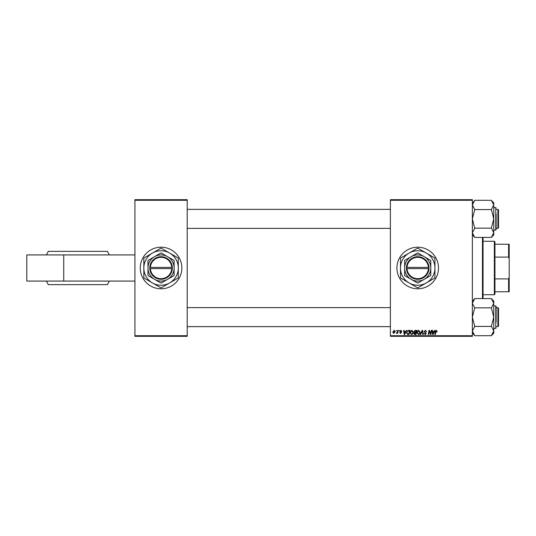 <?xml version="1.0" encoding="UTF-8"?>
<svg xmlns="http://www.w3.org/2000/svg" width="536" height="536" viewBox="0 0 536 536"><rect width="100%" height="100%" fill="white"/><g stroke="black" fill="none" stroke-linecap="round" stroke-linejoin="round"><path stroke-width="0.8" d="M161.061 247.21A20.79 20.79 0 0 0 140.271 268A20.79 20.79 0 0 0 161.061 288.79A20.79 20.79 0 0 0 181.858 268A20.79 20.79 0 0 0 161.061 247.21M438.502 268A20.79 20.79 0 0 0 417.712 247.21A20.79 20.79 0 0 0 396.915 268A20.79 20.79 0 0 0 417.712 288.79A20.79 20.79 0 0 0 438.502 268M134.925 335.724L187.205 335.724L187.205 336.32L134.925 336.32L134.925 199.68L187.205 199.68L187.205 200.276L134.925 200.276M390.382 199.68L472.363 199.68L472.363 200.276L390.382 200.276L390.382 199.68M413.879 331.67L415.072 330.377L416.74 330.377L416.037 334.538L414.395 334.471L413.819 333.526L414.395 332.514L413.879 331.67M407.93 330.478L409.826 330.377L409.122 334.538L407.554 334.484L406.636 332.836L407.93 330.478M400.854 330.323L401.886 331.409L400.834 330.705L400.265 331.168L401.511 332.595L400.6 333.459L399.615 332.541L400.62 333.077L401.075 332.662L399.836 331.201L400.854 330.323M398.871 330.973L399.4 330.377L398.871 330.973M397.498 331.59L397.719 330.377L398.154 330.377L397.645 333.405L397.21 333.405L397.317 332.776L396.325 333.345L397.498 331.59M436.411 330.323L437.222 331.623L436.786 331.677L436.384 330.812L435.319 334.538L434.877 334.538L435.393 331.489L436.411 330.323M434.127 331.516L434.636 330.377L435.105 330.377L433.175 334.538L432.646 334.538L432.076 330.377L432.512 330.377L432.646 331.516L434.127 331.516M472.363 335.724L472.363 336.32L390.382 336.32L390.382 335.724L472.363 335.724L472.363 200.276M390.382 335.724L390.382 200.276M392.761 332.193L394.107 330.323L395.133 331.529L393.766 333.459L392.761 332.193M395.95 330.973L396.486 330.377L395.95 330.973M420.251 334.538L422.067 330.377L422.616 330.377L423.252 334.538L422.817 334.538L422.274 330.973L420.713 334.538L420.251 334.538M424.137 331.55L425.443 330.323L426.73 331.73L425.417 330.812L424.572 331.509L426.301 333.486L425.135 334.591L423.922 333.298L425.149 334.109L425.865 333.513L424.137 331.55M430.763 332.916L431.205 330.377L431.648 330.377L430.931 334.538L430.475 334.538L429.289 331.007L428.706 334.538L428.271 334.538L428.974 330.377L429.43 330.377L430.629 333.901L430.763 332.916M405.665 331.516L406.174 330.377L406.643 330.377L404.707 334.538L404.184 334.538L403.615 330.377L404.043 330.377L404.184 331.516L405.665 331.516M410.04 332.742C410.033 331.422 410.636 330.612 411.856 330.323L413.283 332.126L412.713 333.962L411.481 334.591L410.04 332.742M416.954 332.742C416.948 331.422 417.551 330.612 418.77 330.323L420.197 332.126L419.628 333.962L418.388 334.591L416.954 332.742M187.205 335.724L187.205 200.276M393.786 333.077L394.704 331.576L394.101 330.705L393.19 332.193L393.786 333.077M433.316 333.231L433.885 331.998L432.706 331.998L432.967 334.082L433.316 333.231M404.848 333.231L405.424 331.998L404.245 331.998L404.506 334.082L404.848 333.231M408.767 334.049L409.303 330.866L408.747 330.866C407.601 330.973 407.045 331.637 407.072 332.863L407.595 333.982L408.767 334.049M412.372 333.647L412.847 332.106L411.822 330.812L410.476 332.789L411.494 334.109L412.372 333.647M415.681 334.049L415.896 332.755L414.495 332.93L414.254 333.506L415.681 334.049M415.983 332.266L416.217 330.866L414.985 330.886L414.308 331.684L415.983 332.266M419.286 333.647L419.762 332.106L418.737 330.812L417.383 332.789L418.402 334.109L419.286 333.647M26.8 254.928L26.8 281.072L63.737 281.072L63.737 254.928L26.8 254.928M134.925 281.072L63.737 281.072M134.925 254.928L63.737 254.928M109.378 254.928L107.468 251.364L48.314 251.364L46.404 254.928M109.378 281.072L107.468 284.636L48.314 284.636L46.404 281.072M483.063 237.428L483.063 298.572M482.467 298.572L482.467 237.428M498.507 308.22L498.507 326.042L497.911 326.638L497.911 307.624L498.507 308.22M187.205 326.638L390.382 326.638M496.128 326.638L497.911 326.638M187.205 307.624L390.382 307.624M496.128 307.624L497.911 307.624M493.1 333.359L493.757 331.054L493.757 333.204L491.378 335.69L474.742 335.69L472.363 331.054L474.742 326.525L472.363 317.131L474.742 307.852L491.378 307.852L493.757 317.131L491.378 326.19L493.757 331.054L491.378 335.576L492.323 334.518M496.128 307.034L496.128 322.183M474.742 307.852L472.363 303.209L474.742 298.572L491.378 298.572L493.757 303.209L491.378 307.852M493.1 300.904L492.329 299.751M472.43 331.757L472.538 332.233M474.742 326.411L491.378 326.411M493.757 331.054L493.757 301.058L491.378 298.679L493.757 301.058M474.742 335.576L472.363 333.204L474.742 335.583M474.742 298.679L472.363 301.058M493.757 331.101L493.107 333.359M493.087 333.385L492.356 334.471M493.75 303.108L493.582 302.029M498.507 209.958L497.911 209.362L498.507 209.958L498.507 227.78L497.911 228.376L497.911 209.362L496.128 209.362M390.382 209.362L187.205 209.362M498.507 227.78L497.911 228.376L496.128 228.376M390.382 228.376L187.205 228.376M493.757 234.942L491.378 237.321L493.757 234.942L493.757 204.946L491.378 209.476L493.757 218.869L491.378 227.927L493.757 232.792L491.378 237.428L474.742 237.428L472.363 232.792L474.742 228.262L472.363 218.869L474.742 209.589L491.378 209.589M496.128 213.817L496.128 228.966M474.742 228.148L491.378 228.148M474.742 209.589L472.363 204.946L474.742 200.31L491.378 200.31L493.757 204.946L493.582 203.767M474.742 200.417L473.797 201.482M473.02 235.096L473.797 236.249M493.69 204.243L493.757 202.796L491.378 200.417L493.757 202.796M474.742 237.314L472.363 234.942M473.033 202.615L473.764 201.529M491.378 237.314L492.323 236.255M494.346 241.267L494.942 241.863L494.942 294.137L494.346 294.733L494.346 241.267L483.063 241.267M494.942 244.235L509.2 244.235L509.2 291.765L508.604 291.765L508.604 278.887L509.2 277.373M494.942 278.887L508.604 278.887M509.2 258.627L508.604 257.113L508.604 244.235M494.942 257.113L508.604 257.113M494.942 291.765L508.604 291.765M407.032 268.596L429.001 268.596L428.981 267.404A11.29 11.29 0 0 0 417.712 256.711A11.29 11.29 0 0 0 406.435 267.404L406.422 268.596L407.032 268.596A10.693 10.693 0 0 0 417.712 278.693A10.693 10.693 0 0 0 428.385 268.596M406.422 268.596L406.435 268.596A11.29 11.29 0 0 0 417.712 279.29A11.29 11.29 0 0 0 428.981 268.596M430.783 260.456L417.712 252.905L404.64 260.456L404.64 275.544L417.712 283.095L430.783 275.544L430.783 260.456M426.328 282.921A17.226 17.226 0 0 0 426.328 253.079A17.226 17.226 0 0 0 400.479 268A17.226 17.226 0 0 0 426.328 282.921L434.743 278.057A19.785 19.785 0 0 0 434.937 277.722L434.937 258.278A19.785 19.785 0 0 0 434.743 257.943L417.906 248.215A19.785 19.785 0 0 0 417.517 248.215L400.673 257.943A19.785 19.785 0 0 0 400.479 258.278L400.479 277.722A19.785 19.785 0 0 0 400.673 278.057L417.517 287.785A19.785 19.785 0 0 0 417.906 287.785L426.328 282.921M424.244 279.316A13.072 13.072 0 0 0 424.244 256.684A13.072 13.072 0 0 0 404.64 268A13.072 13.072 0 0 0 424.244 279.316M406.435 267.404L428.385 267.404A10.693 10.693 0 0 0 417.712 257.307A10.693 10.693 0 0 0 407.032 267.404M428.981 267.404L428.385 267.404M150.388 268.596L172.351 268.596L172.337 267.404A11.29 11.29 0 0 0 161.061 256.711A11.29 11.29 0 0 0 149.792 267.404L149.779 268.596L150.388 268.596A10.693 10.693 0 0 0 161.061 278.693A10.693 10.693 0 0 0 171.741 268.596M149.779 268.596L149.792 268.596A11.29 11.29 0 0 0 161.061 279.29A11.29 11.29 0 0 0 172.337 268.596M174.133 260.456L161.061 252.905L147.996 260.456L147.996 275.544L161.061 283.095L174.133 275.544L174.133 260.456M169.678 282.921A17.226 17.226 0 0 0 169.678 253.079A17.226 17.226 0 0 0 143.836 268A17.226 17.226 0 0 0 169.678 282.921L178.099 278.057A19.785 19.785 0 0 0 178.294 277.722L178.294 258.278A19.785 19.785 0 0 0 178.099 257.943L161.256 248.215A19.785 19.785 0 0 0 160.874 248.215L144.03 257.943A19.785 19.785 0 0 0 143.836 258.278L143.836 277.722A19.785 19.785 0 0 0 144.03 278.057L160.874 287.785A19.785 19.785 0 0 0 161.256 287.785L169.678 282.921M167.601 279.316A13.072 13.072 0 0 0 167.601 256.684A13.072 13.072 0 0 0 147.996 268A13.072 13.072 0 0 0 167.601 279.316M149.792 267.404L171.741 267.404A10.693 10.693 0 0 0 161.061 257.307A10.693 10.693 0 0 0 150.388 267.404M172.337 267.404L171.741 267.404M493.757 328.421L495.773 328.421L495.773 305.842L496.128 306.197L493.757 305.842M493.757 230.158L496.128 229.803L495.773 230.158L495.773 207.579L493.757 207.579M495.773 328.421L496.128 328.065L495.773 328.421M493.757 333.204L491.378 335.583M495.773 207.579L496.128 207.935L495.773 207.579M494.346 294.733L483.063 294.733"/></g></svg>
